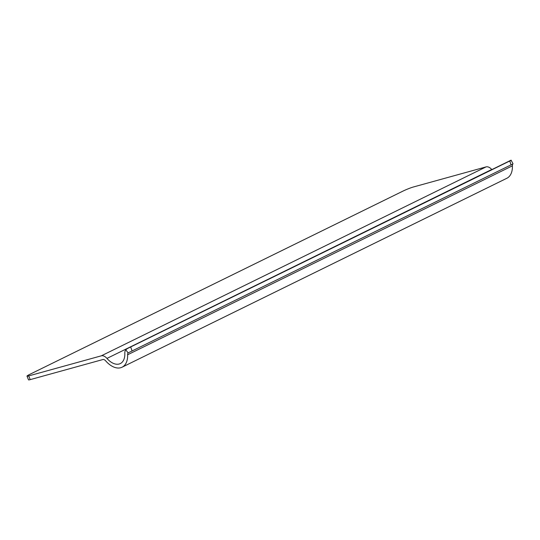 <?xml version="1.0" encoding="UTF-8"?>
<svg xmlns="http://www.w3.org/2000/svg" width="540" height="540" viewBox="0 0 540 540"><rect width="100%" height="100%" fill="white"/><g stroke="black" fill="none" stroke-linecap="round" stroke-linejoin="round"><path stroke-width="0.81" d="M486.081 166.894L101.311 355.826L28.701 375.908A8.073 0.729 157.8 0 1 27 376.124A8.073 0.729 157.8 0 1 29.714 374.389L402.941 191.12A8.073 0.729 -22.2 0 1 413.471 186.968L486.081 166.894A8.073 4.88 63.8 0 1 491.724 169.479A17.496 10.577 63.8 0 0 491.839 169.607M28.701 375.908L30.22 379.627L102.83 359.552A4.037 2.444 63.8 0 1 105.651 360.842A21.532 13.021 63.8 0 0 122.081 367.2A21.532 13.021 63.8 0 0 127.629 354.767L512.406 165.827A4.037 2.444 63.8 0 1 512.872 163.978L512.872 163.782M512.872 163.978L128.102 352.91A4.037 2.444 63.8 0 0 127.629 354.767M101.311 355.826A8.073 4.88 63.8 0 1 106.954 358.412A17.496 10.577 63.8 0 0 120.299 363.582A17.496 10.577 63.8 0 0 124.814 353.471A8.073 4.88 63.8 0 1 125.753 349.772L127.467 348.53L511.09 160.157L513 163.748M510.523 160.839C511.529 159.894 511.265 159.955 509.747 161.008L511.043 164.774M512.406 165.827A21.532 13.021 63.8 0 1 506.851 178.268L122.081 367.2M127.467 348.53L509.747 161.008M30.22 379.627A8.073 0.729 157.8 0 1 28.519 379.843L27 376.124M125.753 349.772L128.102 352.91M130.748 347.105L132.044 350.872M106.954 358.412L491.724 169.479"/></g></svg>
